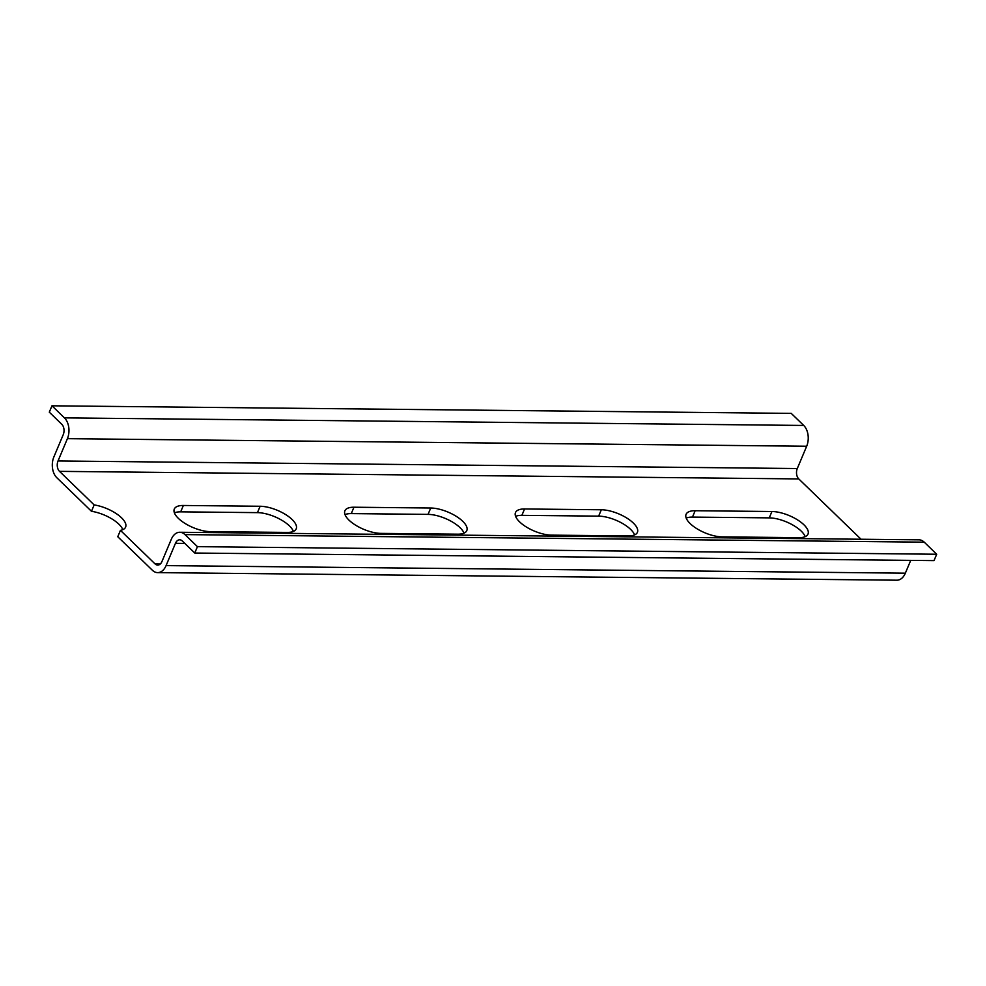<?xml version="1.0" encoding="UTF-8"?>
<svg xmlns="http://www.w3.org/2000/svg" width="986" height="986" viewBox="0 0 986 986"><rect width="100%" height="100%" fill="white"/><g stroke="black" fill="none" stroke-linecap="round" stroke-linejoin="round"><path stroke-width="1.48" d="M183.359 505.473A24.49 9.761 22.8 0 0 174.288 509.072A24.49 9.761 22.8 0 0 184.85 523.319A24.49 9.761 22.8 0 0 210.375 531.639L287.148 532.428A24.49 9.761 22.8 0 0 296.207 528.841A24.49 9.761 22.8 0 0 285.657 514.581A24.49 9.761 22.8 0 0 260.131 506.262L183.359 505.473L180.684 511.845A24.49 9.761 22.8 0 0 174.411 512.868M524.552 508.973A24.49 9.761 22.8 0 0 515.493 512.56A24.49 9.761 22.8 0 0 526.043 526.807A24.49 9.761 22.8 0 0 551.568 535.139L628.341 535.916A24.49 9.761 22.8 0 0 637.412 532.329A24.49 9.761 22.8 0 0 626.862 518.081A24.49 9.761 22.8 0 0 601.324 509.762L524.552 508.973L521.877 515.345A24.49 9.761 22.8 0 0 515.604 516.356M695.155 510.723A24.49 9.761 22.8 0 0 686.083 514.31A24.49 9.761 22.8 0 0 696.646 528.558A24.49 9.761 22.8 0 0 722.171 536.877L798.943 537.666A24.49 9.761 22.8 0 0 808.015 534.079A24.49 9.761 22.8 0 0 797.452 519.832A24.49 9.761 22.8 0 0 771.927 511.512L695.155 510.723L692.48 517.095A24.49 9.761 22.8 0 0 686.207 518.106M353.962 507.223A24.49 9.761 22.8 0 0 344.89 510.822A24.49 9.761 22.8 0 0 355.441 525.07A24.49 9.761 22.8 0 0 380.978 533.389L457.738 534.178A24.49 9.761 22.8 0 0 466.809 530.579A24.49 9.761 22.8 0 0 456.259 516.331A24.49 9.761 22.8 0 0 430.734 508.012L353.962 507.223L351.275 513.595A24.49 9.761 22.8 0 0 345.014 514.618M936.7 554.243L197.434 546.663L184.974 534.597A15.073 9.885 -89.4 0 0 179.772 532.267L919.026 539.835A15.073 9.885 90.6 0 1 924.227 542.164L936.7 554.243L934.025 560.615L194.76 553.035L182.287 540.969A7.531 4.942 -89.4 0 0 179.686 539.798A7.531 4.942 -89.4 0 0 175.459 543.311L166.079 565.607A15.073 9.885 90.6 0 1 157.624 572.62A15.073 9.885 90.6 0 1 152.423 570.29L117.765 536.741L120.44 530.369A24.49 9.761 22.8 0 0 125.616 527.091A24.49 9.761 22.8 0 0 117.235 514.285A24.49 9.761 22.8 0 0 94.163 504.918L59.505 471.357A7.531 4.942 90.6 0 1 58.026 460.967L797.292 468.535L806.671 446.239L67.405 438.671L58.026 460.967M120.44 530.369L155.098 563.93A7.531 4.942 90.6 0 0 157.698 565.089A7.531 4.942 90.6 0 0 161.926 561.576L171.305 539.28A15.073 9.885 -89.4 0 1 179.772 532.267M797.292 468.535A7.531 4.942 -89.4 0 0 798.771 478.925L861.049 539.243M293.409 531.405A24.49 9.761 22.8 0 0 257.457 512.634L180.684 511.845M634.614 534.905A24.49 9.761 22.8 0 0 598.65 516.134L521.877 515.345M805.217 536.643A24.49 9.761 22.8 0 0 769.253 517.872L692.48 517.095M464.012 533.155A24.49 9.761 22.8 0 0 428.047 514.384L351.275 513.595M122.819 529.655A24.49 9.761 22.8 0 0 91.476 511.29L56.831 477.729A15.073 9.885 90.6 0 1 53.873 456.937L63.252 434.641A7.531 4.942 -89.4 0 0 61.773 424.251L49.3 412.173L51.975 405.801L64.447 417.879L803.713 425.447A15.073 9.885 90.6 0 1 806.671 446.239M91.476 511.29L94.163 504.918M803.713 425.447L791.24 413.38L51.975 405.801M194.76 553.035L197.434 546.663M910.731 560.368L905.345 573.174A15.073 9.885 -89.4 0 1 896.878 580.199L157.624 572.62M67.405 438.671A15.073 9.885 -89.4 0 0 64.447 417.879M160.324 563.98L155.098 563.93M59.505 471.357L798.771 478.925M924.227 542.164L184.974 534.597M184.813 543.409L175.459 543.311M166.079 565.607L905.345 573.174M771.927 511.512L769.253 517.872M601.324 509.762L598.65 516.134M430.734 508.012L428.047 514.384M260.131 506.262L257.457 512.634"/></g></svg>
